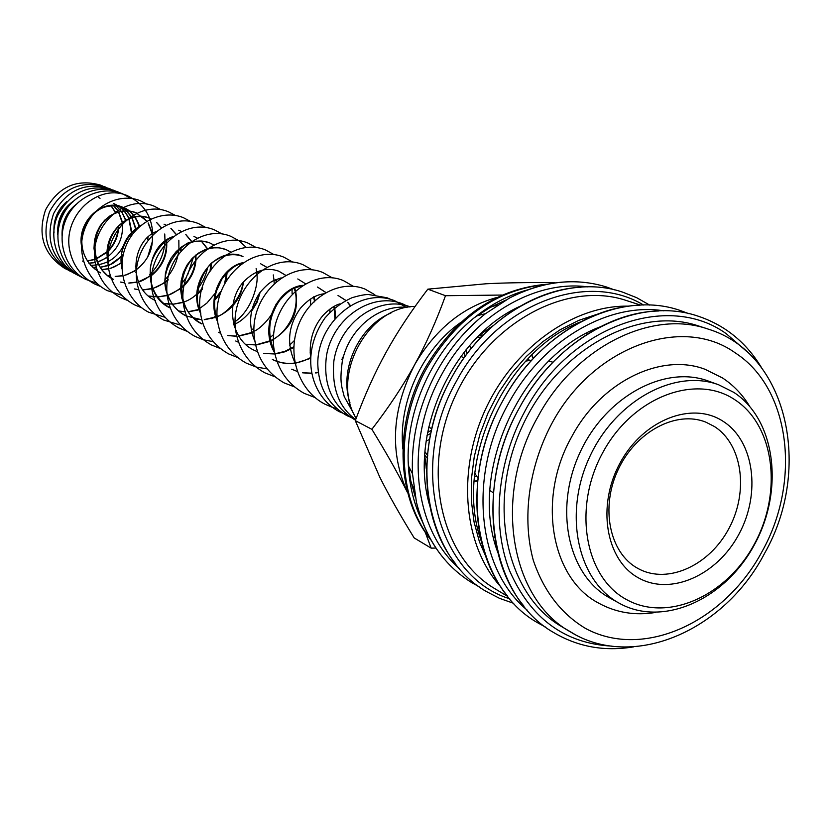 <?xml version="1.0" encoding="UTF-8"?>
<svg xmlns="http://www.w3.org/2000/svg" width="831" height="831" viewBox="0 0 831 831"><rect width="100%" height="100%" fill="white"/><g stroke="black" fill="none" stroke-linecap="round" stroke-linejoin="round"><path stroke-width="1.25" d="M105.257 187.38L102.67 186.04M102.41 185.915L100.728 185.188M449.862 565.153C433.626 548.512 422.491 527.519 416.435 502.194L412.508 473.753C411.013 438.477 419.104 404.406 436.805 371.54C449.644 348.438 465.869 329.159 485.481 313.682L509.528 298.007C532.609 285.957 555.762 280.608 578.978 281.938M733.794 392.357C775.697 419.613 784.329 490.02 754.548 544.471C725.37 599.276 663.148 627.675 619.344 603.275L619.199 603.192C577.825 580.879 563.158 514.379 589.314 457.694C614.961 400.771 674.762 368.226 718.742 384.826L733.794 392.357M734.833 399.732C774.523 425.43 782.75 492.191 754.486 543.858C726.803 595.858 667.812 622.71 626.439 599.525C584.64 577.181 572.486 507.388 602.89 452.396C632.682 397.041 695.599 373.233 734.833 399.732M425.15 532.037L431.175 548.138L435.963 548.055M495.463 544.627L496.45 544.523M496.439 544.45L495.432 544.523M474.418 476.506L476.599 476.246M529.399 360.436L528.163 358.618M531.539 355.221L533.346 358.421M533.419 358.348L531.798 354.962M466.046 349.758L466.991 353.923M430.728 433.429L426.989 435.423M464.217 352.043L464.996 356.613M431.445 430.157L427.508 432.556M469.702 345.426L470.772 349.062M429.534 439.464L426.116 441.032M586.634 333.21L587.372 334.124M494.715 537.262L493.583 537.314M714.255 426.428C742.395 444.18 748.856 491.152 729.182 528.007C709.903 565.08 668.342 584.525 638.914 568.965L637.356 568.124C609.435 552.646 600.19 507.471 618.191 469.588C635.84 431.538 676.309 410.161 705.841 422.148L714.255 426.428M723.115 421.317C754.371 441.168 761.123 493.687 738.821 534.406C716.976 575.395 670.472 596.18 638.25 577.753C605.706 559.959 596.554 505.58 620.165 462.825C643.298 419.78 692.223 400.854 723.115 421.317M599.276 603.472L598.445 603.005C550.943 578.293 536.774 498.226 571.759 436.67C600.917 381.699 661.061 352.448 705 369.276L722.503 377.949C733.42 385.148 742.447 394.559 749.572 406.172M718.742 384.826L708.396 381.076C664.582 364.539 605.103 396.792 579.654 453.29C553.706 509.548 568.362 575.603 609.57 597.832L609.725 597.915M493.365 492.825L489.823 490.477M478.427 478.957L474.75 473.119M525.826 361.09L531.778 360.124M548.813 361.09L552.937 362.223M413.931 488.711L411.179 482.728M402.869 449.041C397.976 402.526 422.179 349.425 460.499 322.625M491.381 306.805L497.707 304.956M493.063 325.721L479.549 335.007M424.703 455.295L427.009 473.95M356.156 418.346C330.167 376.931 367.302 306.639 415.136 306.39M349.996 402.9C338.695 370.138 358.847 325.929 390.996 312.975M489.916 327.643L490.778 327.757M427.061 468.923L425.96 467.957M477.648 480.557L474.065 481.284M483.195 335.07L479.435 335.111M424.714 455.139L427.601 458.504M474.065 481.409L477.628 480.972M481.305 337.033L476.932 337.615M424.953 451.607L427.83 455.907M502.184 295.047L445.489 295.711C436.327 321.078 426.002 344.159 414.513 364.965C435.049 329.492 462.576 306.971 497.115 297.394M371.873 429.305C386.55 453.186 398.475 474.345 407.626 492.793C389.375 452.531 391.671 409.922 414.513 364.965C403.077 385.781 388.866 407.232 371.873 429.305L355.304 420.652C364.664 395.234 374.926 372.465 386.083 352.334C397.166 332.171 411.085 311.106 427.83 289.157L486.114 283.766C505.518 282.769 528.225 282.384 554.246 282.623L555.118 282.904M431.175 548.138L414.191 537.948C400.262 515.376 388.773 495.089 379.746 477.098L355.304 420.652M445.489 295.711L427.83 289.157M574.668 634.292L561.382 626.46C506.079 594.279 486.467 504.043 521.961 426.989C556.843 349.654 637.824 305.278 698.404 325.918L708.137 329.086C651.639 309.132 575.145 346.797 537.719 417.12C492.773 496.149 510.369 598.632 570.159 631.737C633.139 671.001 724.663 630.604 764.634 553.249M498.87 555.066C466.607 476.485 519.583 356.707 599.847 326.988M482.323 543.89C452.157 466.939 502.88 352.126 580.495 321.909M487.35 559.969L479.435 541.833L474.065 522.013L471.354 500.916L471.416 478.978L474.262 456.676L479.84 434.499L488.036 412.924L498.683 392.44L511.543 373.493L526.314 356.478L542.685 341.78L560.271 329.668L578.698 320.402L597.551 314.139M501.114 587.195C464.02 546.954 456.385 473.39 484.878 410.649C513.236 347.846 573.619 304.946 628.402 306.161M507.72 596.429L494.892 588.701C440.721 557.03 421.037 470.138 454.993 396.46C488.348 322.501 566.846 280.369 626.283 300.49L640.535 305.102M430.697 508.634C407.055 437.241 450.828 337.791 519.79 306.39M422.345 521.567C414.15 504.791 409.486 486.197 408.364 465.786C405.029 410.701 432.982 349.394 476.745 315.79C492.897 303.253 509.985 294.569 528.017 289.759M345.789 300.469L338.009 295.452L345.893 300.417M347.815 302.328L350.287 305.413M342.943 358.473L341.842 359.615M318.315 372.537L315.728 372.994M311.604 373.389L302.65 372.828M297.332 371.509L291.712 369.203L297.321 371.488M274.614 352.676C258.96 326.947 277.139 288.004 302.442 285.355M325.773 292.533L317.494 287.048L325.877 292.481M334.207 306.39L334.623 307.937M334.831 308.81L335.714 317.494M310.379 358.41L295.275 363.282M294.963 363.313C286.965 364.238 279.424 362.939 272.329 359.439C284.784 365.256 297.477 364.674 310.41 357.694M297.778 278.967L305.341 283.662M313.879 296.532L314.991 300.438M293.862 347.503L284.96 351.793L275.445 353.944M274.884 353.996L263.624 353.445M253.684 350.038L257.413 351.669L253.684 350.038C230.312 338.965 225.43 301.902 243.4 282C254.733 270.418 266.543 266.824 278.811 271.197L285.584 275.227M294.641 288.108L295.441 290.57M295.659 291.349C299.326 312.601 290.985 329.18 270.646 341.084M270.158 341.302L256.779 344.907M256 344.969L245.301 344.314M238.622 342.31L235.744 341.011L238.622 342.299M217.701 321.929C206.493 298.88 221.088 267.468 242.683 262.7M266.522 267.177L260.57 263.728L266.574 267.146M275.944 279.6L276.567 281.252M276.681 304.759L271.903 315.333M253.881 331.912L251.803 332.878M251.367 333.075L238.404 336.223M236.835 336.316L227.756 335.547M220.558 333.273L218.48 332.307L220.558 333.273M200.925 314.025C184.991 283.309 217.306 244.096 242.995 256.53C233.823 253.04 224.443 254.494 214.855 260.882C205.891 264.549 190.642 293.592 200.77 312.986M257.942 271.457L258.576 273.035M260.165 292.263L257.059 302.287L251.492 311.448M235.142 324.308L233.708 324.921M226.053 249.591C217.473 246.298 208.633 247.409 199.533 252.915C175.486 267.561 175.476 311.646 201.84 323.924L194.911 319.395L189.104 313.391L184.669 306.203L181.802 298.142L180.618 289.593L181.148 280.94L183.339 272.62L187.068 264.996L192.117 258.441L198.194 253.258L204.997 249.674L212.154 247.835L219.291 247.815L226.063 249.591L230.592 251.99M240.439 263.375L240.761 264.071M243.525 281.854C241.364 297.799 232.763 309.392 217.722 316.632M217.161 316.871L216.309 317.203M215.946 317.338L204.374 319.727M201.663 319.769L185.812 315.853L178.977 311.376L173.253 305.486L168.87 298.412L166.044 290.486L164.881 282.093L165.4 273.596L167.561 265.421L171.228 257.953L176.203 251.523L182.207 246.443L188.917 242.932L195.981 241.146L203.034 241.146L209.724 242.901L213.567 244.854M227.247 271.55L226.146 280.244M219.903 294.06L214.637 300.292M199.887 309.589L188.18 311.905M185.448 311.905L178.592 311.023M170.334 308.052L170.324 308.052C141.353 295.223 144.926 246.464 172.516 236.783M193.955 236.44L197.134 237.998M201.299 240.98L207.355 248.479M211.323 263.012L210.897 270.262M202.245 289.406L197.518 294.33M183.755 302.339L172.568 304.343M169.431 304.291L163.354 303.408M178.748 230.208L181.262 231.402L178.748 230.208M185.926 234.612L191.494 241.208M195.887 254.972L195.991 259.033M195.939 260.113C195.243 269.535 191.483 277.855 184.659 285.106M183.869 285.885L181.116 288.326M180.587 288.741L167.893 295.389M167.613 295.483L157.495 297.041M153.974 296.916L148.645 296.065M121.96 268.839C118.906 248.334 125.73 233.625 142.433 224.702M164.039 224.183L165.93 225.045L164.039 224.183M170.989 228.4L176.151 234.228M180.971 247.898L181.137 250.235M168.039 280.172L165.379 282.343M164.902 282.696L152.894 288.554M152.291 288.721L142.942 289.967M138.735 289.739L134.425 288.959M108.446 262.866C100.302 235.651 128.286 208.166 149.809 218.356L151.439 219.093L149.819 218.366M156.55 222.396L161.307 227.549M166.46 240.595L166.647 242.081M166.709 242.787C167.332 255.47 162.492 266.2 152.187 274.978M151.606 275.435L138.424 281.917M137.022 282.26L128.878 283.132M124.359 282.8L120.682 282.093M136.762 213.027L136.066 212.726C128.566 209.828 120.838 210.399 112.891 214.45C89.426 226.302 88.439 267.727 113.535 279.434L107.178 275.3L101.839 269.846L97.757 263.323L95.108 256.031L93.996 248.313L94.474 240.523L96.489 233.033L99.907 226.198L104.55 220.329L110.17 215.717L116.465 212.549L123.102 210.97L129.75 211.043L136.066 212.726L147.16 221.41M148.271 223.009L152.322 233.231M152.395 233.646L152.53 234.446M136.492 270.054L135.661 270.605M135.276 270.854L124.442 275.466M123.04 275.788L115.291 276.505M110.772 276.131L107.386 275.445M81.822 247.659C76.037 221.825 102.577 197.788 122.759 207.272L122.759 207.272C131.007 210.877 136.606 217.306 139.546 226.572M131.817 217.608L125.917 210.264L118.095 205.361L125.512 209.848L131.298 216.434M132.098 217.743L135.879 228.535M135.941 228.982L136.076 229.99M122.084 262.554L121.419 263.053M121.046 263.323L110.575 268.392M109.048 268.797L101.818 269.67M96.967 269.337L94.287 268.808M128.649 218.324C125.419 211.344 120.422 206.42 113.66 203.553C120.474 206.452 125.523 211.334 128.815 218.189M129.106 218.833L131.807 232.109M131.797 232.794L131.62 235.557M123.123 255.262L109.391 265.172M108.622 265.463L100.208 267.385M96.417 267.509L92.407 267.135M115.789 205.517L121.877 211.957L125.845 220.09M125.876 240.097C119.602 256.893 107.822 265.286 90.537 265.286M113.432 205.423L117.742 210.492M118.698 212.03L122.448 222.251M107.438 257.423L97.404 262.108M95.607 262.544L88.948 263.282M57.806 235.007C56.737 220.859 61.785 209.672 72.951 201.455M110.949 205.527L115.229 211.801M118.615 226.063L118.584 227.881M118.521 228.774C117.742 237.708 114.107 245.363 107.635 251.762M107.199 252.167L96.24 259.023M95.181 259.417L87.39 261.079M83.412 261.173L82.456 261.121M98.515 197.456L100.052 198.297M459.429 568.612C412.934 528.661 403.783 441.334 441.884 374.199C473.545 315.437 535.299 279.632 587.86 286.892M509.767 598.798C437.594 576.766 407.616 465.817 456.686 380.733C497.364 303.949 586.551 270.345 643.537 305.029M527.155 610.089C477.513 569.432 467.552 475.872 508.447 403.586C542.456 340.18 608.656 301.933 663.595 310.815M611.626 646.113C564.353 643.443 530.271 618.15 509.361 570.211C491.474 523.748 497.239 461.818 525.047 410.909C569.786 325.96 668.29 291.411 726.356 333.792L746.186 350.962M430.427 538.997C397.218 497.104 394.954 424.568 426.77 368.081C457.112 317.162 497.021 289.271 546.486 284.42M474.418 317.639L489.667 307.75L505.58 300.178M455.263 563.356C419.26 518.482 416.757 439.568 451.399 378.001C480.017 325.201 532.235 289.437 581.16 287.194M507.315 595.785C469.006 549.779 466.108 466.108 502.838 400.698C533.222 344.45 588.712 306.649 639.777 305.216M523.966 606.142C484.951 559.803 481.938 474.615 519.333 407.979C550.278 350.62 606.796 312.165 658.516 310.991M551.369 424.381C592.264 346.61 682.095 314.398 735.342 352.936C790.478 388.493 801.302 481.388 762.172 551.337C724.445 622.242 643.703 659.804 585.668 628.516C561.216 613.87 543.754 591.132 533.284 560.312C521.982 518.502 528.537 467.915 551.369 424.381M415.49 497.79L410.774 480.806L408.239 462.815M104.498 186.965L100.541 185.116C76.67 178.468 58.347 186.715 45.56 209.879C37.198 235.038 43.648 254.587 64.911 268.517L68.994 270.355M106.763 187.629L104.779 186.778C80.836 180.119 62.429 188.429 49.569 211.708C41.166 237.001 47.637 256.644 68.994 270.636L73.107 272.495M111.105 189.333L109.1 188.471C85.042 181.792 66.553 190.154 53.631 213.557C45.175 238.985 51.678 258.732 73.118 272.797L77.273 274.666M115.478 191.057L113.452 190.185C89.291 183.474 70.718 191.899 57.723 215.437C48.011 237.095 56.975 264.736 77.293 274.968L79.277 275.934M119.893 192.792L117.846 191.909C97.352 183.516 71.165 195.337 61.868 217.327C52.104 239.12 61.11 266.896 81.511 277.18L83.526 278.146M130.862 198.36L122.302 193.665C101.714 185.22 75.392 197.134 66.065 219.249C56.248 241.167 65.285 269.088 85.79 279.403L96.884 283.298M152.769 234.217C151.574 212.944 141.166 202.4 127.008 195.514C97.767 183.142 62.45 215.613 69.721 250.422C72.993 265.442 81.189 276.588 94.308 283.849L100.852 286.602M146.91 204.146L140.387 200.77C120.017 192.428 93.861 205.091 85.063 228.099C75.766 250.9 85.707 279.756 107.251 290.601L121.793 295.275M160.954 209.713L154.213 206.213C122.126 192.595 84.482 231.818 96.822 268.88C101.102 281.719 109.038 291.286 120.64 297.591L127.704 300.531M175.476 215.478L168.506 211.832C137.011 198.495 99.44 235.755 109.588 272.973C113.546 287.266 121.835 297.882 134.477 304.811L141.758 307.834M190.465 221.41L183.298 217.639C162.149 208.986 134.913 222.428 125.71 246.651C115.997 270.667 126.302 300.947 148.791 312.279L165.14 317.297M206.005 227.59L198.599 223.664C166.616 210.139 128.171 247.929 137.79 286.207C141.696 301.414 150.307 312.685 163.614 320.008L180.597 325.139M222.116 233.989L214.44 229.886C181.812 216.081 142.631 255.252 152.935 294.34C157.007 309.496 165.681 320.724 178.966 328.016L187.183 331.361M238.809 240.626L230.862 236.347C198.702 222.77 159.583 260.28 167.914 299.513C171.581 316.112 180.566 328.39 194.88 336.326L203.346 339.754M256.135 247.513L247.887 243.036C215.406 229.335 175.798 267.312 183.952 307.138C187.598 324.204 196.739 336.804 211.386 344.938L220.194 348.48M274.105 254.67L265.556 249.986C235.734 237.521 198.225 268.205 199.689 305.943C201.029 327.601 210.638 343.577 228.525 353.871L237.687 357.538M292.772 262.108L283.901 257.195C250.526 243.119 209.641 282.748 218.065 324.08C221.815 341.749 231.226 354.775 246.319 363.157L256.322 367.073L266.948 368.85M312.165 269.846L302.962 264.694C268.808 250.266 227.029 291.639 236.316 333.979C240.284 351.534 249.788 364.487 264.819 372.807L274.76 376.723M332.358 277.897L322.781 272.485C292.263 259.75 253.507 291.141 253.871 330.468C254.681 354.172 264.746 371.634 284.057 382.852L294.538 386.924M353.466 286.373L343.4 280.587C309.371 266.263 267.094 306.514 274.116 349.747C277.544 369.504 287.536 384.026 304.094 393.302L314.918 397.488M374.843 294.725L364.882 289.032C339.11 278.51 305.725 298.319 296.574 330.707C288.16 359.137 300.251 391.567 324.963 404.188L332.473 407.387M390.695 299.399L387.059 297.768L368.216 294.475C364.466 294.558 359.137 295.618 352.219 297.643C341.936 302.224 332.867 308.987 325.014 317.941C298.9 355.367 311.459 397.156 339.412 411.729L347.327 415.001M406.162 307.325L394.839 300.812C360.696 286.518 317.359 321.701 317.795 363.999C318.574 387.641 328.307 404.863 347.005 415.687L354.962 418.98M409.153 307.044L402.858 303.969C372.371 291.38 333.065 317.65 326.531 355.367C322.771 384.473 332.161 405.923 354.712 419.717L355.502 420.112M410.244 306.878C379.04 294.641 339.464 322.459 333.875 361.018C331.59 387.911 338.861 407.419 355.71 419.541M407.076 307.418C378.707 304.219 348.771 329.014 342.299 361.35C339.526 382.208 341.551 385.823 344.231 396.595L354.359 414.887M347.597 302.339L350.048 305.559M343.463 356.499L342.092 358.047M318.273 372.163L315.572 372.704M311.552 373.161L302.557 372.735M333.698 306.67L334.104 308.374M334.28 309.288L334.872 318.45M313.599 297.259L314.658 301.871M293.894 346.724L284.95 351.326L275.393 353.705M274.832 353.767L263.541 353.362M278.821 271.207L285.521 275.258M294.236 288.295L295.015 290.943M295.213 291.764C299.991 311.106 285.822 334.363 270.542 340.575M270.044 340.814L256.644 344.699M255.429 344.813L245.218 344.242M275.591 279.756L276.204 281.553M276.027 304.177C273.409 316.528 259.095 329.471 254.556 330.977M253.871 331.351L251.7 332.431M251.253 332.639L238.279 336.036M236.793 336.14L227.684 335.475M257.61 271.592L258.254 273.306M259.137 293.675C257.371 307.719 240.564 322.47 235.744 323.529M235.121 323.83L233.604 324.526M226.063 249.591L230.571 252.001M240.149 263.479L240.491 264.268M242.766 282.748C241.873 299.42 223.051 315.541 217.701 316.206M217.14 316.455L216.205 316.84M215.831 316.995L204.27 319.571M201.632 319.644L194.329 318.844M186.83 316.341L185.812 315.853M167.01 292.699C156.737 267.956 186.383 239.629 191.317 242.382C197.809 240.429 203.938 240.606 209.724 242.901L213.546 244.865M226.593 273.108L224.786 282.592M220.776 291.463L214.73 299.347M199.856 309.236L188.086 311.76M185.427 311.791L178.54 310.971M193.966 236.44L197.124 238.009M201.206 240.969L207.158 248.614M210.814 263.469L210.025 271.56M202.66 287.869C196.687 295.265 190.372 299.991 183.724 302.017M183.246 302.183L173.274 304.177L163.302 303.367M185.822 234.602L191.317 241.312M195.462 256L195.42 259.75M195.327 260.924C194.433 269.493 190.953 277.211 184.866 284.067M184.046 284.94L181.127 287.671M180.587 288.128C174.157 292.657 169.898 294.995 167.8 295.13M167.509 295.223L158.035 296.896L148.593 296.023M170.895 228.39L176.006 234.332M180.556 248.23L180.68 250.765M168.163 279.382L165.359 281.782M164.881 282.156C160.071 285.532 156.041 287.588 152.8 288.315M152.26 288.471L142.859 289.863M138.715 289.666L134.383 288.918M156.467 222.396L161.183 227.621M166.096 240.865L166.262 242.496M166.304 243.234C166.647 253.735 162.98 263.167 155.314 271.54C147.419 278.229 141.758 281.626 138.33 281.699M136.99 282.052L128.805 283.028M124.349 282.748L120.64 282.052M142.454 216.548L147.045 221.472M148.095 223.051L152 233.449M152.063 233.864L152.198 234.778M152.281 235.402C153.351 248.729 148.271 259.989 137.053 269.161M136.523 269.545L135.619 270.179M135.224 270.439C129.231 273.773 125.616 275.383 124.359 275.269M122.666 275.674L115.218 276.411M110.752 276.079L107.355 275.414M100.489 272.859C85.655 263.926 79.662 250.463 82.518 232.483C90.693 210.762 104.104 202.359 122.759 207.272C129.989 209.537 135.505 216.05 139.307 226.79M131.921 217.795L135.557 228.774M135.619 229.242L135.744 230.353M122.126 262.035L121.388 262.606M121.004 262.897C116.413 265.993 112.912 267.759 110.492 268.195M109.017 268.61L101.746 269.576M96.957 269.286L94.246 268.777M128.898 218.927L131.391 232.545M131.36 233.272L131.08 236.336M123.341 254.296C116.756 260.944 112.081 264.487 109.318 264.923M108.601 265.214L100.136 267.27M96.396 267.426L92.355 267.083M115.727 205.506L121.887 212.206L125.751 220.724M113.348 205.423L117.628 210.565M118.542 212.071L122.157 222.469M122.219 222.885C123.684 236.565 118.854 247.867 107.739 256.789M107.396 257.039C101.631 260.456 98.276 262.087 97.331 261.921M95.586 262.378L88.886 263.188M110.845 205.527L115.073 211.915M118.231 226.458L118.147 228.473M118.054 229.439C117.109 237.78 113.65 245.031 107.666 251.17M107.22 251.616L96.167 258.794M95.16 259.189L87.317 260.965M83.391 261.1L82.404 261.048M416.435 502.194C425.472 538.436 443.847 565.215 471.582 582.531L479.061 586.696M649.728 305.112L636.681 297.695L622.679 292.148C564.872 272.246 488.296 309.007 451.41 378.001C407.055 455.523 425.493 557.134 486.228 591.454L499.597 598.372L513.755 603.368M688.712 313.619L679.737 310.316C620.466 289.874 541.313 328.546 502.848 400.698C456.603 481.783 475.052 587.475 537.366 622.606L545.749 627.218M761.269 367.25C745.958 342.143 724.871 325.098 697.988 316.133C638.27 295.514 558.307 334.82 519.333 407.979C472.496 490.197 490.924 597.188 553.726 632.578C578.127 646.975 604.823 651.722 633.824 646.819M509.528 298.007C542.809 281.055 575.073 277.367 606.339 286.944L614.389 289.863M431.06 540.119C396.221 497.873 393.333 424.454 425.42 367.572C456.146 316.071 496.917 288.264 547.743 284.171M764.749 553.041C812.811 468.58 787.695 353.185 708.137 329.086M431.798 428.692L428.63 427.124M655.534 612.457C635.362 615.75 616.623 612.759 599.307 603.493L598.445 603.005M77.304 274.677L79.547 275.466M79.298 275.944L81.5 276.858M83.547 278.156L87.889 279.839M135.474 266.273L137.167 264.289M147.752 239.858L148.095 236.44M135.879 272.475L136.398 272.017M147.627 257.205L152.426 241.291M149.694 274.781C158.939 265.473 164.029 254.463 164.954 241.748M164.985 241.156L164.746 233.989M164.85 279.943C172.921 271.249 177.585 261.163 178.852 249.684M178.925 248.947L178.842 240.19M181.324 284.202L185.832 277.959M187.713 274.666L193.083 258.264M197.321 289.624C202.837 282.041 206.233 274.77 207.532 267.8M196.885 310.555L206.929 303.045L215.032 293.447M216.268 291.494L221.804 279.237M211.687 318.637L215.603 316.227M215.967 315.977L217.078 315.188M239.93 264.705L239.837 263.957M233.251 323.082L235.08 321.69M235.744 321.161C252.125 309.257 258.721 283.444 256.852 274.5M256.8 273.711L256.135 268.486M246.256 247.378L238.881 240.678M203.418 339.775L213.12 341.666M251.253 330.323L253.912 328.152M274.188 283.329L274.043 280.483M274.001 279.995L273.274 274.905M270.033 337.698L273.669 334.467M292.096 293.717L292.055 289.437M289.645 345.156L294.486 340.44M310.451 305.102L310.701 298.931M310.171 352.666L310.898 351.97M329.824 312.404L330 309.049M332.556 407.408L336.721 408.634M310.482 356.27C309.132 340.575 313.277 326.988 322.906 315.52C329.19 309.007 334.924 305.102 340.108 303.824M295.015 362.815C286.331 343.702 288.128 325.513 300.417 308.259C308.467 299.15 316.663 294.299 324.994 293.696M274.438 351.721C266.689 333.605 268.496 316.414 279.839 300.147C291.12 287.568 293.914 288.575 301.902 285.698M254.702 341.032C247.835 323.861 249.643 307.626 260.113 292.315C271.332 279.59 273.815 280.795 281.148 277.866M217.535 320.735C212.372 305.818 214.003 291.681 222.417 278.323C233.677 264.58 238.424 264.788 241.956 263.198M185.801 315.842C177.2 311.365 171.155 304.323 167.654 294.725M170.324 308.052C156.612 300.157 149.923 287.765 150.245 270.864C150.068 255.855 164.123 240.107 171.529 237.573M155.397 300.521C128.618 288.835 130.27 243.421 155.366 231.859M121.918 267.031C117.285 250.017 131.256 229.179 141.509 225.45M108.394 261.308C106.441 248.043 109.65 236.503 118.023 226.686C125.117 220.776 129.491 217.888 131.142 218.044C137.686 215.915 143.908 216.018 149.809 218.356M62.065 235.505C61.65 222.604 66.345 212.196 76.172 204.291M57.931 232.981C57.755 219.602 62.917 209.1 73.44 201.476M54.036 232.929C53.122 220.122 57.443 209.609 66.999 201.403M464.124 357.808L460.852 356.437M619.199 603.192L609.57 597.832M408.364 465.786L412.508 473.753M476.745 315.79L485.481 313.682"/></g></svg>
